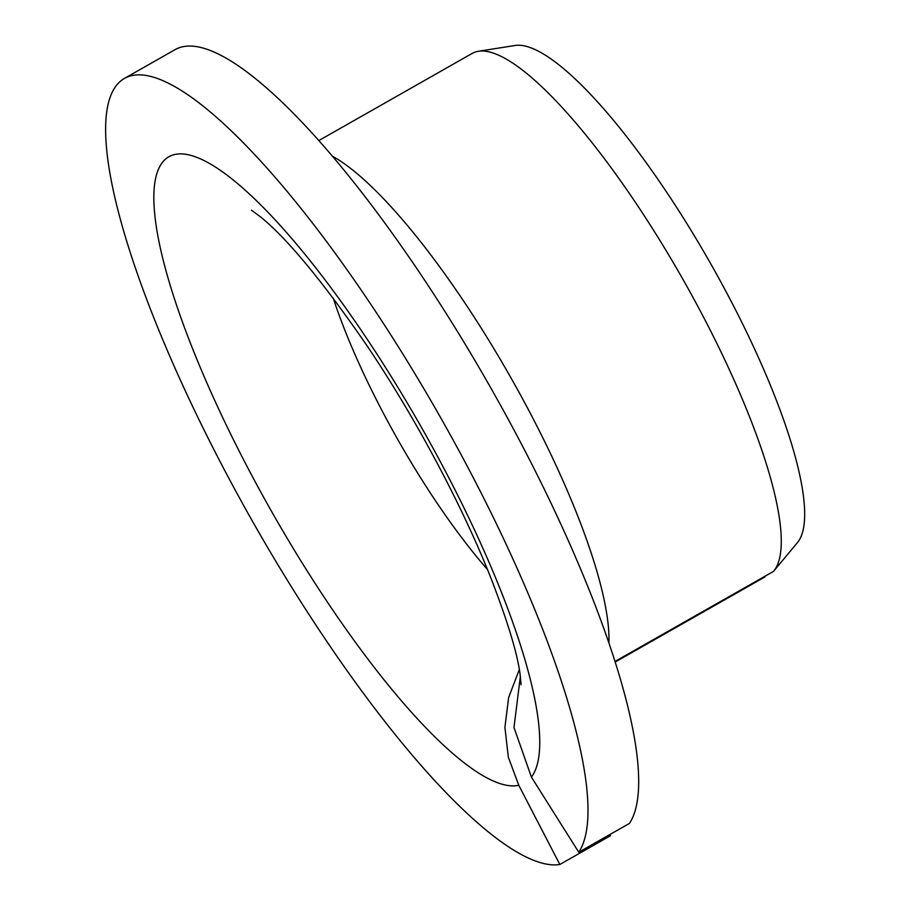 <?xml version="1.0" encoding="UTF-8"?>
<svg xmlns="http://www.w3.org/2000/svg" width="910" height="910" viewBox="0 0 910 910"><rect width="100%" height="100%" fill="white"/><g stroke="black" fill="none" stroke-linecap="round" stroke-linejoin="round"><path stroke-width="1.36" d="M519.326 669.51L508.633 697.549L504.913 727.409L508.337 757.177L518.78 785.284A360.167 85.915 60.4 0 1 191.384 345.641A360.167 85.915 60.4 0 1 314.28 265.947A360.167 85.915 60.4 0 1 531.417 777.094L513.979 727.477L520.384 676.232M609.905 834.527L610.519 835.698L559.832 864.5L518.78 785.284M615.228 662.014L765.048 576.872M559.832 864.5A450.2 107.391 60.4 0 1 243.414 505.073A450.2 107.391 60.4 0 1 124.374 78.465L175.05 49.663A450.2 107.391 60.4 0 1 477.466 364.842A450.2 107.391 60.4 0 1 629.436 823.425L578.749 852.226L531.417 777.094M124.374 78.465A450.2 107.391 60.4 0 1 426.779 393.643A450.2 107.391 60.4 0 1 578.749 852.226M615.046 661.445L773.489 571.4A300.141 71.594 60.4 0 0 773.75 571.082A300.141 71.594 60.4 0 0 682.728 278.983A300.141 71.594 60.4 0 0 478.353 51.29A300.141 71.594 60.4 0 0 472.199 53.406L318.784 140.595M478.353 51.29L514.969 45.5A287.025 68.466 60.4 0 1 710.426 263.24A287.025 68.466 60.4 0 1 797.467 542.587L773.75 571.082M487.464 569.501A240.103 57.273 60.4 0 1 333.208 298.071M332.286 156.122A300.141 71.594 60.4 0 1 510.419 376.911A300.141 71.594 60.4 0 1 608.927 642.926M251.422 210.187L260.431 216.83C287.128 238.363 322.663 281.349 367.048 345.777C415.768 418.122 462.985 507.018 491.263 578.942C507.655 621.53 517.255 653.187 520.054 673.912L521.1 684.741"/></g></svg>
